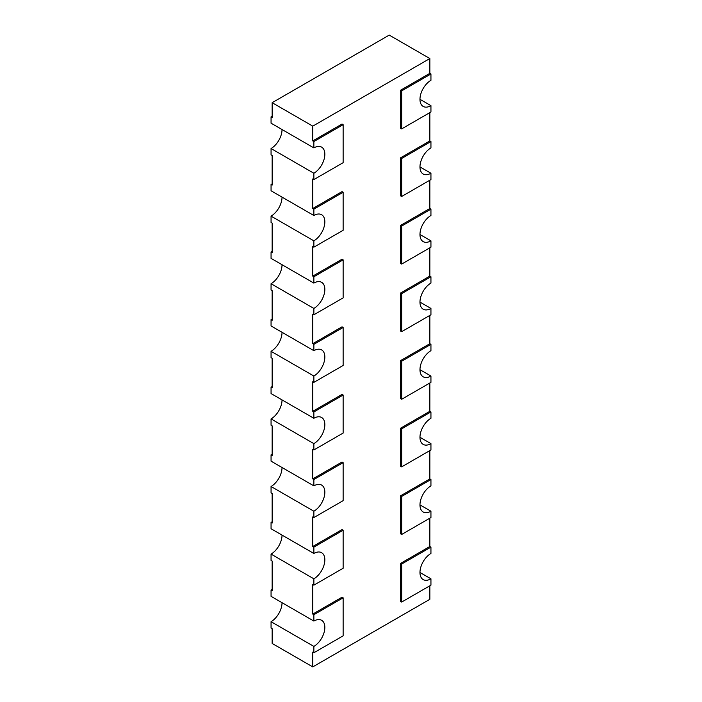 <?xml version="1.0" encoding="UTF-8"?>
<svg xmlns="http://www.w3.org/2000/svg" width="702" height="702" viewBox="0 0 702 702"><rect width="100%" height="100%" fill="white"/><g stroke="black" fill="none" stroke-linecap="round" stroke-linejoin="round"><path stroke-width="1.05" d="M282.037 602.685A15.523 8.959 120 0 1 271.06 621.7L271.06 628.036L272.157 628.667L272.157 643.453L312.767 666.9L429.843 599.306L429.843 585.784M430.94 418.278L430.94 411.942L401.676 428.843L401.676 466.865L430.94 449.964L430.94 443.629A15.523 8.959 -60 0 1 423.183 444.392A15.523 8.959 -60 0 1 420.805 431.958A15.523 8.959 -60 0 1 430.94 418.278M429.843 383.002L429.843 411.311L430.94 411.942M430.94 382.371L430.94 376.035A15.523 8.959 -60 0 1 423.183 376.798A15.523 8.959 -60 0 1 420.805 364.364A15.523 8.959 -60 0 1 430.94 350.684L430.94 344.349L401.676 361.249L401.676 399.271L430.94 382.371M419.963 369.691L430.94 376.035M419.963 437.293L430.94 443.629M430.94 485.872L430.94 479.536L401.676 496.437L401.676 534.459L430.94 517.558L430.94 511.223A15.523 8.959 -60 0 1 423.183 511.986A15.523 8.959 -60 0 1 420.805 499.552A15.523 8.959 -60 0 1 430.94 485.872M429.843 450.596L429.843 478.904L430.94 479.536M419.963 504.887L430.94 511.223M430.94 553.466L430.94 547.13L401.676 564.031L401.676 602.053L430.94 585.152L430.94 578.817A15.523 8.959 -60 0 1 423.183 579.589A15.523 8.959 -60 0 1 420.805 567.146A15.523 8.959 -60 0 1 430.94 553.466M429.843 518.19L429.843 546.498L430.94 547.13M429.843 315.409L429.843 343.717L430.94 344.349M430.94 314.777L430.94 308.432A15.523 8.959 -60 0 1 423.183 309.205A15.523 8.959 -60 0 1 420.805 296.77A15.523 8.959 -60 0 1 430.94 283.09L430.94 276.755L401.676 293.647L401.676 331.669L430.94 314.777M419.963 302.097L430.94 308.432M419.963 572.481L430.94 578.817M430.94 215.496L430.94 209.161L401.676 226.053L401.676 264.075L430.94 247.183L430.94 240.839A15.523 8.959 -60 0 1 423.183 241.611A15.523 8.959 -60 0 1 420.805 229.168A15.523 8.959 -60 0 1 430.94 215.496M429.843 180.221L429.843 208.52L430.94 209.161M430.94 179.58L430.94 173.245A15.523 8.959 -60 0 1 423.183 174.017A15.523 8.959 -60 0 1 420.805 161.574A15.523 8.959 -60 0 1 430.94 147.903L430.94 141.558L401.676 158.459L401.676 196.481L430.94 179.58M419.963 166.909L430.94 173.245M419.963 234.503L430.94 240.839M429.843 247.815L429.843 276.114L430.94 276.755M429.843 112.618L429.843 140.926L430.94 141.558M430.94 111.987L430.94 105.651A15.523 8.959 -60 0 1 423.183 106.423A15.523 8.959 -60 0 1 420.805 93.98A15.523 8.959 -60 0 1 430.94 80.3L430.94 73.964L401.676 90.865L401.676 128.887L430.94 111.987M419.963 99.315L430.94 105.651M429.843 58.547L389.233 35.1L272.157 102.694L312.767 126.141L429.843 58.547L429.843 73.333L430.94 73.964M271.06 486.504L313.864 511.223L313.864 517.558L312.767 516.926L312.767 546.498L313.864 547.13L313.864 553.466L271.06 528.755L271.06 522.42L272.157 523.051L272.157 493.48L271.06 492.839L271.06 486.504A15.523 8.959 120 0 0 282.037 467.497M271.06 454.817L272.157 455.458L272.157 425.886L271.06 425.245L271.06 418.91L313.864 443.629L313.864 449.964L312.767 449.333L312.767 478.904L313.864 479.536L313.864 485.872L271.06 461.161L271.06 454.817L272.157 454.185M271.06 554.097L313.864 578.817L313.864 585.152L312.767 584.52L312.767 614.092L313.864 614.724L313.864 621.059L271.06 596.349L271.06 590.013L272.157 590.645L272.157 561.073L271.06 560.442L271.06 554.097A15.523 8.959 120 0 0 282.037 535.091M271.06 522.42L272.157 521.779M271.06 418.91A15.523 8.959 120 0 0 282.037 399.903M271.06 387.223L272.157 387.864L272.157 358.283L271.06 357.651L271.06 351.316L313.864 376.026L313.864 382.371L312.767 381.73L312.767 411.311L313.864 411.942L313.864 418.278L271.06 393.568L271.06 387.223L272.157 386.591M271.06 590.013L272.157 589.382M271.06 283.722L313.864 308.432L313.864 314.777L312.767 314.136L312.767 343.708L313.864 344.349L313.864 350.684L271.06 325.965L271.06 319.629L272.157 320.261L272.157 290.689L271.06 290.058L271.06 283.722A15.523 8.959 120 0 0 282.037 264.707M271.06 252.036L272.157 252.667L272.157 223.096L271.06 222.464L271.06 216.128L313.864 240.839L313.864 247.174L312.767 246.542L312.767 276.114L313.864 276.755L313.864 283.09L271.06 258.371L271.06 252.036L272.157 251.404M271.06 216.128A15.523 8.959 120 0 0 282.037 197.113M271.06 184.442L272.157 185.074L272.157 155.502L271.06 154.87L271.06 148.534L313.864 173.245L313.864 179.58L312.767 178.949L312.767 208.52L313.864 209.152L313.864 215.496L271.06 190.777L271.06 184.442L272.157 183.81M271.06 351.316A15.523 8.959 120 0 0 282.037 332.309M271.06 319.629L272.157 318.998M271.06 148.534A15.523 8.959 120 0 0 282.037 129.519M312.767 126.141L312.767 140.926L313.864 141.558L313.864 147.894L271.06 123.183L271.06 116.848L272.157 116.216M271.06 116.848L272.157 117.48L272.157 102.694M271.06 621.7L313.864 646.41L313.864 652.746L343.138 635.845L343.138 597.823L313.864 614.724M312.767 666.9L312.767 652.114L313.864 652.746M313.864 485.872A15.523 8.959 -60 0 1 321.63 485.1A15.523 8.959 -60 0 1 324.008 497.542A15.523 8.959 -60 0 1 313.864 511.223M313.864 585.152L343.138 568.251L343.138 530.229L313.864 547.13M313.864 553.466A15.523 8.959 -60 0 1 321.63 552.702A15.523 8.959 -60 0 1 324.008 565.136A15.523 8.959 -60 0 1 313.864 578.817M313.864 517.558L343.138 500.658L343.138 462.636L313.864 479.536M313.864 621.059A15.523 8.959 -60 0 1 321.63 620.296A15.523 8.959 -60 0 1 324.008 632.73A15.523 8.959 -60 0 1 313.864 646.41M313.864 449.964L343.138 433.064L343.138 395.042L313.864 411.942M313.864 418.278A15.523 8.959 -60 0 1 321.63 417.506A15.523 8.959 -60 0 1 324.008 429.949A15.523 8.959 -60 0 1 313.864 443.629M313.864 283.09A15.523 8.959 -60 0 1 321.63 282.318A15.523 8.959 -60 0 1 324.008 294.761A15.523 8.959 -60 0 1 313.864 308.432M313.864 314.777L343.138 297.876L343.138 259.854L313.864 276.755M313.864 215.496A15.523 8.959 -60 0 1 321.63 214.724A15.523 8.959 -60 0 1 324.008 227.158A15.523 8.959 -60 0 1 313.864 240.839M313.864 247.174L343.138 230.282L343.138 192.26L313.864 209.152M313.864 350.684A15.523 8.959 -60 0 1 321.63 349.912A15.523 8.959 -60 0 1 324.008 362.355A15.523 8.959 -60 0 1 313.864 376.026M313.864 382.371L343.138 365.47L343.138 327.448L313.864 344.349M313.864 147.894A15.523 8.959 -60 0 1 321.63 147.13A15.523 8.959 -60 0 1 324.008 159.565A15.523 8.959 -60 0 1 313.864 173.245M313.864 179.58L343.138 162.689L343.138 124.666L313.864 141.558M312.767 546.498L342.032 529.598L343.138 530.229M312.767 478.904L342.032 462.004L343.138 462.636M312.767 411.311L342.032 394.41L343.138 395.042M312.767 343.708L342.032 326.816L343.138 327.448M312.767 276.114L342.032 259.222L343.138 259.854M312.767 208.52L342.032 191.62L343.138 192.26M312.767 140.926L342.032 124.026L343.138 124.666M429.843 73.333L400.579 90.233L400.579 128.255L401.676 128.887M429.843 140.926L400.579 157.827L400.579 195.849L401.676 196.481M429.843 208.52L400.579 225.421L400.579 263.443L401.676 264.075M429.843 276.114L400.579 293.015L400.579 331.037L401.676 331.669M429.843 343.717L400.579 360.609L400.579 398.631L401.676 399.271M429.843 411.311L400.579 428.202L400.579 466.225L401.676 466.865M429.843 478.904L400.579 495.805L400.579 533.827L401.676 534.459M429.843 546.498L400.579 563.399L400.579 601.421L401.676 602.053M312.767 614.092L342.032 597.191L343.138 597.823M400.579 90.233L401.676 90.865M400.579 157.827L401.676 158.459M400.579 225.421L401.676 226.053M400.579 293.015L401.676 293.647M400.579 360.609L401.676 361.249M400.579 428.202L401.676 428.843M400.579 495.805L401.676 496.437M400.579 563.399L401.676 564.031"/></g></svg>
